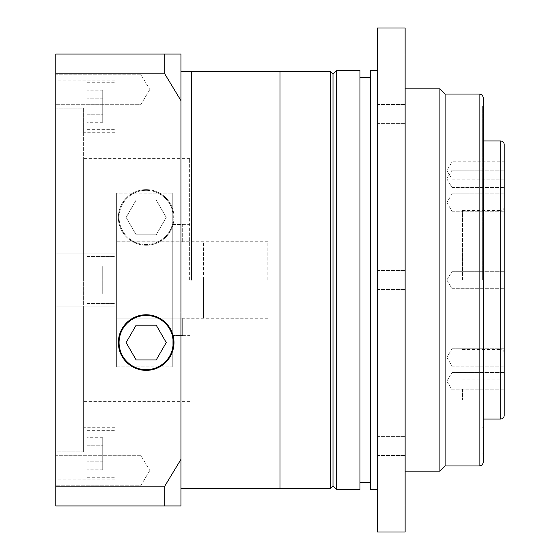 <?xml version="1.0" encoding="UTF-8"?>
<svg xmlns="http://www.w3.org/2000/svg" width="560" height="560" viewBox="0 0 560 560"><rect width="100%" height="100%" fill="white"/><g stroke="black" fill="none" stroke-linecap="round" stroke-linejoin="round"><path stroke-width="0.42" stroke-dasharray="2.8 2.1" d="M191.366 280L191.366 71.449L191.366 280M267.834 280L267.834 241.766L267.834 280M280 488.551L280 71.449L280 488.551M146.181 369.677A27.111 27.111 0 0 0 173.292 342.566A27.111 27.111 0 0 0 146.181 315.455A27.111 27.111 0 0 0 119.07 342.566A27.111 27.111 0 0 0 146.181 369.677M146.181 314.762A27.804 27.804 0 0 0 118.37 342.566A27.804 27.804 0 0 0 146.181 370.37A27.804 27.804 0 0 0 173.985 342.566A27.804 27.804 0 0 0 146.181 314.762M55.804 470.477L55.804 455.707L55.804 470.477M140.966 470.477L140.966 455.707L140.966 470.477M55.804 89.523L55.804 104.293L55.804 89.523M140.966 89.523L140.966 104.293L140.966 89.523M87.087 280L87.087 303.464L87.087 256.536L87.087 293.902L87.087 256.536L87.087 293.902L87.087 280L102.732 280L102.732 293.902L102.732 280L87.087 280L102.732 280L102.732 266.098L102.732 280L102.732 266.098L87.087 266.098L102.732 266.098L102.732 280L87.087 280M114.898 280L114.898 253.932L114.898 280M87.087 106.204L87.087 129.668L87.087 106.204M114.898 106.204L114.898 132.279L114.898 106.204M87.087 453.796L87.087 430.332L87.087 453.796M114.898 453.796L114.898 427.721L114.898 453.796M83.615 254.002L83.615 280L83.615 254.002L55.804 254.002L83.615 254.002L83.615 108.164L55.804 108.164L83.615 108.164L83.615 254.002M55.804 280L55.804 253.932L55.804 280M55.804 106.204L55.804 254.002L55.804 106.204M55.804 451.836L55.804 453.796L55.804 451.836L83.615 451.836L83.615 427.721L83.615 451.836L55.804 451.836L55.804 305.998L55.804 451.836M146.181 190.323A27.111 27.111 0 0 1 173.292 217.434A27.111 27.111 0 0 1 146.181 244.545A27.111 27.111 0 0 1 119.07 217.434A27.111 27.111 0 0 1 146.181 190.323A27.111 27.111 0 0 1 173.292 217.434A27.111 27.111 0 0 1 146.181 244.545A27.111 27.111 0 0 1 119.07 217.434A27.111 27.111 0 0 1 146.181 190.323M146.181 245.238A27.804 27.804 0 0 1 118.37 217.434A27.804 27.804 0 0 1 146.181 189.63A27.804 27.804 0 0 1 173.985 217.434A27.804 27.804 0 0 1 146.181 245.238A27.804 27.804 0 0 1 118.37 217.434A27.804 27.804 0 0 1 146.181 189.63A27.804 27.804 0 0 1 173.985 217.434A27.804 27.804 0 0 1 146.181 245.238M116.634 241.857L116.634 280L116.634 241.857L182.679 241.857L116.634 241.857L116.634 193.144L116.634 366.856L116.634 193.144L172.249 193.144L116.634 193.144L116.634 241.857M182.679 241.857L182.679 224.385L172.249 224.448L172.249 193.144L172.249 366.856L172.249 193.144L172.249 280L172.249 224.448L182.679 224.448L182.679 241.857M189.63 280L189.63 158.347L189.63 280M172.249 335.552L182.679 335.552L172.249 335.552L172.249 366.856L172.249 335.552M83.615 280L83.615 158.347L83.615 305.998L55.804 305.998L83.615 305.998L83.615 451.836L83.615 280M180.936 280L180.936 71.449L180.936 280M116.634 366.856L172.249 366.856L116.634 366.856L116.634 280L116.634 366.856M180.936 505.932L180.936 459.403L164.731 486.192L164.731 505.932L180.936 505.932M180.936 100.597L180.936 54.068L164.731 54.068L164.731 73.808L180.936 100.597L180.936 459.403M164.731 73.808L55.804 73.808L55.804 54.068L164.731 54.068M55.804 73.808L55.804 486.192L164.731 486.192M55.804 486.192L55.804 505.932L164.731 505.932M55.804 453.796L55.804 479.864L55.804 453.796M83.615 108.164L83.615 132.279L83.615 108.164M182.679 318.143L116.634 318.143L182.679 318.143L182.679 335.552L182.679 318.143M136.143 200.053L156.212 200.053L166.25 217.434L156.212 234.815L136.143 234.815L126.112 217.434L136.143 200.053L156.212 200.053L166.25 217.434L156.212 234.815L136.143 234.815L126.112 217.434L136.143 200.053M102.732 437.738L102.732 469.847L102.732 445.767L87.087 445.767L87.087 461.818L87.087 445.767L102.732 445.767L102.732 437.738L87.087 437.738M87.087 469.847L87.087 461.818L87.087 469.847L102.732 469.847M102.732 122.262L102.732 90.153L102.732 114.233L87.087 114.233L87.087 98.182L87.087 114.233L102.732 114.233L102.732 122.262L87.087 122.262M87.087 90.153L87.087 98.182L87.087 90.153L102.732 90.153M102.732 461.818L87.087 461.818L102.732 461.818M102.732 293.902L87.087 293.902L102.732 293.902L102.732 280L102.732 293.902L87.087 293.902L102.732 293.902M102.732 98.182L87.087 98.182L102.732 98.182M102.732 266.098L87.087 266.098L102.732 266.098M126.112 342.566L136.143 359.947L156.212 359.947L166.25 342.566L156.212 325.185L136.143 325.185L126.112 342.566M116.634 280L116.634 241.801L116.634 280M203.532 280L203.532 241.801L203.532 318.108L203.532 280L203.532 312.921L116.634 312.921L116.634 318.108L116.634 312.921L203.532 312.921L203.532 280M203.532 318.108L116.634 318.108L203.532 318.108L203.532 312.921L203.532 318.108M359.947 70.581L359.947 489.419M336.483 489.419L336.483 70.581M333.004 485.947L333.004 74.053M330.4 71.449L330.4 488.551M370.37 70.581L370.37 489.419M504.196 389.487L504.196 399.917L504.196 389.487M462.483 389.487L462.483 399.917L462.483 389.487M504.196 415.562L504.196 144.438M452.053 280L452.053 271.313L452.053 280M504.196 202.58L504.196 193.886L504.196 202.58M452.053 202.58L452.053 193.886L452.053 202.58M504.196 178.843L504.196 187.537L504.196 178.843M452.053 178.843L452.053 187.537L452.053 178.843M504.196 170.513L504.196 161.819L504.196 170.513M452.053 170.513L452.053 161.819L452.053 170.513M504.196 357.42L504.196 366.114L504.196 357.42M452.053 357.42L452.053 366.114L452.053 357.42M504.196 381.157L504.196 372.463L504.196 381.157M452.053 381.157L452.053 372.463L452.053 381.157M483.336 462.483L483.336 97.517M462.483 280L462.483 210.483L462.483 280M482.643 280L482.643 106.204L482.643 280M445.102 465.962L445.102 94.038M439.887 88.83L439.887 471.17M405.132 445.9L405.132 455.462L405.132 445.9M377.321 445.9L377.321 455.462L377.321 445.9M405.132 532L405.132 28M377.321 532L377.321 28M405.132 114.1L405.132 104.538L405.132 114.1M377.321 114.1L377.321 104.538L377.321 114.1M405.132 45.381L405.132 35.819L405.132 45.381M377.321 45.381L377.321 35.819L377.321 45.381M405.132 514.619L405.132 524.181L405.132 514.619M377.321 514.619L377.321 524.181L377.321 514.619M483.336 280L483.336 132.279L483.336 280M370.37 280L370.37 77.532L370.37 280M500.717 140.966L500.717 419.034M479.864 94.038L479.864 465.962M267.834 241.766L182.679 241.766M267.834 318.234L182.679 318.234M140.966 455.707L55.804 455.707L140.966 455.707L149.842 470.477L140.966 455.707M140.966 74.753L55.804 74.753L140.966 74.753L149.842 89.523L140.966 74.753M87.087 303.464L114.898 303.464L87.087 303.464M87.087 129.668L114.898 129.668M87.087 477.253L114.898 477.253M114.898 253.932L55.804 253.932L114.898 253.932M114.898 80.136L55.804 80.136M114.898 427.721L83.615 427.721M182.679 335.615L189.63 335.615M189.63 158.347L83.615 158.347M189.63 401.653L83.615 401.653M182.679 224.385L189.63 224.385M114.898 479.864L55.804 479.864M114.898 306.068L55.804 306.068L114.898 306.068M114.898 132.279L83.615 132.279M87.087 430.332L114.898 430.332M87.087 256.536L114.898 256.536L87.087 256.536M87.087 82.747L114.898 82.747M149.842 470.477L140.966 485.247L55.804 485.247L140.966 485.247L149.842 470.477M149.842 89.523L140.966 104.293L55.804 104.293L140.966 104.293L149.842 89.523M203.532 246.981L116.634 246.981M203.532 241.801L116.634 241.801M462.483 379.064L504.196 379.064M452.053 271.313L504.196 271.313L452.053 271.313L446.831 280L452.053 271.313M452.053 193.886L504.196 193.886L452.053 193.886L446.831 202.58L452.053 193.886M452.053 170.156L504.196 170.156L452.053 170.156L446.831 178.843L452.053 170.156M504.196 179.2L452.053 179.2L446.831 170.513L452.053 161.819L504.196 161.819M452.053 348.733L504.196 348.733L452.053 348.733L446.831 357.42L452.053 348.733M452.053 372.463L504.196 372.463L452.053 372.463L446.831 381.157L452.053 372.463M462.483 349.517L500.717 349.517C502.831 349.72 503.986 350.882 504.196 352.996M462.483 210.483L500.717 210.483C502.831 210.28 503.986 209.118 504.196 207.004M482.643 427.721L483.336 427.721M482.643 106.204L483.336 106.204M377.321 436.345L405.132 436.345L377.321 436.345M377.321 270.438L405.132 270.438L377.321 270.438M377.321 104.538L405.132 104.538L377.321 104.538M377.321 35.819L405.132 35.819M377.321 505.064L405.132 505.064M377.321 524.181L405.132 524.181M377.321 455.462L405.132 455.462L377.321 455.462M377.321 289.562L405.132 289.562L377.321 289.562M377.321 123.655L405.132 123.655L377.321 123.655M377.321 54.936L405.132 54.936M482.643 453.796L483.336 453.796M482.643 132.279L483.336 132.279M446.831 357.42L452.053 366.114L504.196 366.114L452.053 366.114L446.831 357.42M446.831 381.157L452.053 389.844L504.196 389.844L452.053 389.844L446.831 381.157M446.831 280L452.053 288.687L504.196 288.687L452.053 288.687L446.831 280M446.831 202.58L452.053 211.267L504.196 211.267L452.053 211.267L446.831 202.58M446.831 178.843L452.053 187.537L504.196 187.537L452.053 187.537L446.831 178.843M462.483 399.917L504.196 399.917"/><path stroke-width="0.84" d="M330.4 71.449L333.004 74.053L333.004 485.947L330.4 488.551L330.4 71.449L280 71.449L280 488.551L180.936 488.551M191.366 280L191.366 71.449L191.366 280M146.181 369.677A27.111 27.111 0 0 0 173.292 342.566A27.111 27.111 0 0 0 146.181 315.455A27.111 27.111 0 0 0 119.07 342.566A27.111 27.111 0 0 0 146.181 369.677M146.181 314.762A27.804 27.804 0 0 0 118.37 342.566A27.804 27.804 0 0 0 146.181 370.37A27.804 27.804 0 0 0 173.985 342.566A27.804 27.804 0 0 0 146.181 314.762M180.936 54.068L180.936 100.597L164.731 73.808L164.731 54.068L180.936 54.068M180.936 459.403L180.936 505.932L164.731 505.932L164.731 486.192L180.936 459.403L180.936 100.597M164.731 505.932L55.804 505.932L55.804 73.808L164.731 73.808M55.804 73.808L55.804 54.068L164.731 54.068M55.804 486.192L164.731 486.192M136.143 359.947L156.212 359.947L166.25 342.566L156.212 325.185L136.143 325.185L126.112 342.566L136.143 359.947M359.947 489.419L359.947 70.581L336.483 70.581L336.483 489.419L359.947 489.419M180.936 71.449L280 71.449L280 488.551L330.4 488.551M504.196 280L504.196 415.562C503.986 417.669 502.831 418.831 500.717 419.034L500.717 140.966C502.831 141.169 503.986 142.331 504.196 144.438L504.196 280M483.336 280L483.336 462.483C480.893 468.202 481.208 464.73 479.864 465.962L479.864 94.038C481.208 95.27 480.893 91.798 483.336 97.517L483.336 280M479.864 94.038L445.102 94.038L445.102 465.962L439.887 471.17L439.887 88.83L405.132 88.83M405.132 280L405.132 532L377.321 532L377.321 28L405.132 28L405.132 280M377.321 489.419L370.37 489.419L370.37 70.581L377.321 70.581M333.004 485.947L336.483 489.419M370.37 482.468L359.947 482.468M500.717 419.034L483.336 419.034M445.102 465.962L479.864 465.962M439.887 471.17L405.132 471.17M445.102 94.038L439.887 88.83M500.717 140.966L483.336 140.966M370.37 77.532L359.947 77.532M333.004 74.053L336.483 70.581"/></g></svg>
